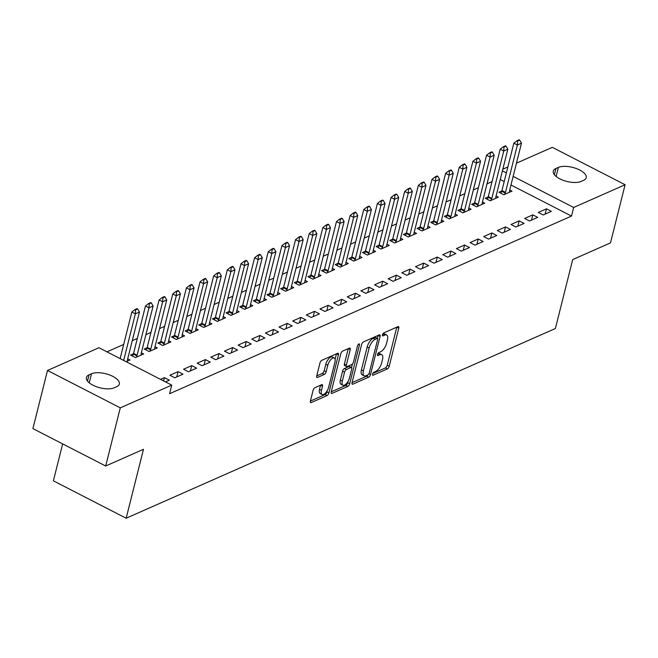 <?xml version="1.0" encoding="UTF-8"?>
<svg xmlns="http://www.w3.org/2000/svg" width="658" height="658" viewBox="0 0 658 658"><rect width="100%" height="100%" fill="white"/><g stroke="black" fill="none" stroke-linecap="round" stroke-linejoin="round"><path stroke-width="0.99" d="M372.543 374.155A1.686 0.732 117.2 0 0 372.716 375.241A1.686 0.732 117.2 0 0 373.111 375.216L387.34 368.932A2.41 1.045 117.2 0 0 389.207 366.226L398.773 328.169A2.41 1.045 117.2 0 0 398.534 326.615A2.41 1.045 117.2 0 0 397.958 326.648L383.729 332.932A1.686 0.732 117.2 0 0 382.421 334.832A1.686 0.732 117.2 0 0 382.586 335.917A1.686 0.732 117.2 0 0 382.989 335.893L384.831 335.078A7.707 3.339 117.2 0 1 386.649 334.988A7.707 3.339 117.2 0 1 387.414 339.956L386.616 343.122A7.707 3.339 117.2 0 1 380.637 351.783L378.794 352.598A1.686 0.732 117.2 0 0 377.486 354.489A1.686 0.732 117.2 0 0 377.651 355.575A1.686 0.732 117.2 0 0 378.046 355.559L379.888 354.744A7.707 3.339 117.2 0 1 381.714 354.654A7.707 3.339 117.2 0 1 382.479 359.613L381.681 362.788A7.707 3.339 117.2 0 1 375.693 371.441L373.851 372.255A1.686 0.732 117.2 0 0 372.543 374.155M314.952 387.677A2.41 1.045 117.2 0 0 313.076 390.383L310.395 401.059A2.41 1.045 117.2 0 0 310.634 402.606A2.41 1.045 117.2 0 0 311.209 402.581L327.01 395.598A2.41 1.045 117.2 0 0 328.877 392.892L338.434 354.835A2.41 1.045 117.2 0 0 338.196 353.28A2.41 1.045 117.2 0 0 337.628 353.313L321.828 360.296A2.41 1.045 117.2 0 0 319.961 363.002L316.72 375.899A2.41 1.045 117.2 0 0 316.959 377.445A2.41 1.045 117.2 0 0 317.526 377.421L324.287 374.435A2.41 1.045 117.2 0 0 326.162 371.729L327.766 365.33A6.448 2.796 117.2 0 1 334.289 358.018A6.448 2.796 117.2 0 1 334.93 362.163L328.638 387.217A6.448 2.796 117.2 0 1 322.107 394.529A6.448 2.796 117.2 0 1 321.474 390.383L322.519 386.205A2.41 1.045 117.2 0 0 322.28 384.659A2.41 1.045 117.2 0 0 321.713 384.683L314.952 387.677M171.73 385.119L120.291 407.853L47.508 370.462L98.947 347.728L171.73 385.119L169.567 393.731L571.498 216.079L573.661 207.467L513.141 176.377M516.448 163.192L552.317 147.343L625.1 184.733L610.492 242.884L572.699 259.589L555.385 328.515L126.163 518.224L143.477 449.299L105.683 466.004L120.291 407.853M625.1 184.733L573.661 207.467M352.046 382.652A2.41 1.045 117.2 0 0 352.285 384.198A2.41 1.045 117.2 0 0 352.853 384.173L368.661 377.182A2.41 1.045 117.2 0 0 370.528 374.476L380.085 336.427A2.41 1.045 117.2 0 0 379.847 334.873A2.41 1.045 117.2 0 0 379.279 334.906L363.479 341.889A2.41 1.045 117.2 0 0 361.604 344.595L352.046 382.652M347.835 386.394L332.035 393.377A2.41 1.045 117.2 0 1 331.459 393.402A2.41 1.045 117.2 0 1 331.221 391.855L340.778 353.798A2.41 1.045 117.2 0 1 342.654 351.092L349.414 348.098A2.41 1.045 117.2 0 1 349.982 348.074A2.41 1.045 117.2 0 1 350.221 349.628L346.347 365.058A2.41 1.045 117.2 0 0 346.585 366.613A2.41 1.045 117.2 0 0 347.153 366.58L351.643 364.598A2.41 1.045 117.2 0 0 353.511 361.892L357.549 345.82A1.686 0.732 117.2 0 1 359.252 343.912A1.686 0.732 117.2 0 1 359.424 344.998L349.702 383.688A2.41 1.045 117.2 0 1 347.835 386.394L345.869 385.382L331.221 391.855M62.658 443.903L53.38 480.834L126.163 518.224M182.998 374.163L178.079 371.638L169.896 375.257L174.814 377.782L182.998 374.163M133.451 353.765L130.547 355.049L135.466 357.574L143.658 353.955L141.355 352.77M210.289 362.106L205.37 359.581L197.178 363.2L202.096 365.725L210.289 362.106M160.741 341.708L157.838 342.983L162.756 345.508L170.94 341.897L168.645 340.712M237.571 350.048L232.652 347.514L224.468 351.133L229.387 353.659L237.571 350.048M188.023 329.642L185.128 330.925L190.047 333.45L198.231 329.831L195.928 328.655M264.861 337.982L259.943 335.457L251.759 339.076L256.678 341.601L264.861 337.982M215.314 317.584L212.411 318.867L217.329 321.392L225.513 317.773L223.218 316.588M292.144 325.924L287.225 323.399L279.041 327.018L283.96 329.543L292.144 325.924M242.596 305.526L239.701 306.801L244.62 309.334L252.804 305.715L250.501 304.531M319.434 313.866L314.516 311.333L306.332 314.952L311.25 317.485L319.434 313.866M269.887 293.46L266.984 294.743L271.902 297.268L280.086 293.649L277.791 292.473M346.717 301.8L341.798 299.275L333.614 302.894L338.533 305.419L346.717 301.8M297.169 281.402L294.274 282.685L299.193 285.21L307.376 281.591L305.073 280.407M374.007 289.742L369.089 287.217L360.905 290.836L365.823 293.361L374.007 289.742M324.46 269.344L321.556 270.619L326.475 273.152L334.667 269.533L332.364 268.349M401.298 277.684L396.379 275.151L388.187 278.77L393.106 281.303L401.298 277.684M351.742 257.278L348.847 258.561L353.765 261.086L361.949 257.467L359.646 256.291M428.58 265.618L423.662 263.093L415.478 266.712L420.396 269.237L428.58 265.618M379.033 245.22L376.129 246.503L381.048 249.028L389.24 245.409L386.937 244.225M455.871 253.56L450.952 251.035L442.76 254.654L447.679 257.179L455.871 253.56M406.323 233.162L403.42 234.437L408.338 236.97L416.522 233.351L414.227 232.167M483.153 241.502L478.234 238.977L470.051 242.588L474.969 245.121L483.153 241.502M433.606 221.096L430.71 222.379L435.621 224.904L443.813 221.285L441.51 220.109M510.444 229.436L505.525 226.911L497.341 230.53L502.251 233.055L510.444 229.436M460.896 209.038L457.993 210.321L462.911 212.847L471.095 209.228L468.8 208.043M537.726 217.379L532.807 214.853L524.623 218.472L529.542 220.998L537.726 217.379M488.178 196.981L485.283 198.255L490.202 200.789L498.386 197.17L496.083 195.985M571.498 216.079L510.978 184.988M504.209 181.518L500.236 179.469M492.052 181.633L487.002 183.87M478.407 187.67L473.357 189.899M464.762 193.699L459.712 195.928M451.125 199.728L446.066 201.957M437.48 205.757L432.429 207.994M423.834 211.786L418.784 214.023M410.189 217.814L405.139 220.052M396.552 223.843L391.494 226.081M382.907 229.881L377.848 232.109M369.261 235.909L364.211 238.138M355.616 241.938L350.566 244.176M341.971 247.967L336.921 250.204M328.334 253.996L323.275 256.233M314.689 260.025L309.638 262.262M301.043 266.062L295.993 268.291M287.398 272.091L282.348 274.32M273.761 278.12L268.703 280.349M260.116 284.149L255.057 286.386M246.47 290.178L241.42 292.415M232.825 296.207L227.775 298.444M219.188 302.244L214.13 304.473M205.543 308.273L200.484 310.502M191.897 314.302L186.847 316.531M178.252 320.331L173.202 322.568M164.607 326.36L159.557 328.597M150.97 332.389L145.912 334.626M137.325 338.426L132.266 340.655M123.679 344.455L106.958 351.841M501.824 190.943L498.92 192.226L503.839 194.752L512.031 191.141L509.728 189.956M551.371 211.35L546.453 208.825L538.269 212.444L543.187 214.969L551.371 211.35M474.533 203.009L471.638 204.293L476.556 206.818L484.74 203.199L482.437 202.014M524.081 223.407L519.17 220.882L510.978 224.501L515.897 227.026L524.081 223.407M447.251 215.067L444.347 216.35L449.266 218.875L457.45 215.256L455.155 214.08M496.798 235.474L491.88 232.94L483.696 236.559L488.614 239.084L496.798 235.474M419.96 227.125L417.065 228.408L421.984 230.933L430.168 227.323L427.865 226.138M469.508 247.531L464.589 245.006L456.405 248.625L461.324 251.15L469.508 247.531M392.678 239.191L389.775 240.474L394.693 242.999L402.877 239.38L400.582 238.196M442.225 259.589L437.307 257.064L429.123 260.683L434.041 263.208L442.225 259.589M365.387 251.249L362.492 252.532L367.411 255.057L375.595 251.438L373.292 250.262M414.935 271.647L410.016 269.122L401.832 272.741L406.751 275.266L414.935 271.647M338.105 263.307L335.202 264.59L340.12 267.115L348.304 263.504L346.009 262.32M387.652 283.713L382.734 281.188L374.55 284.807L379.46 287.332L387.652 283.713M310.815 275.373L307.919 276.656L312.83 279.181L321.022 275.562L318.719 274.378M360.362 295.771L355.443 293.246L347.26 296.865L352.178 299.39L360.362 295.771M283.532 287.431L280.629 288.714L285.547 291.239L293.731 287.62L291.436 286.444M333.08 307.829L328.161 305.304L319.969 308.923L324.887 311.448L333.08 307.829M256.242 299.489L253.338 300.772L258.257 303.297L266.449 299.678L264.146 298.502M305.789 319.895L300.87 317.37L292.687 320.989L297.605 323.514L305.789 319.895M228.951 311.555L226.056 312.838L230.974 315.363L239.158 311.744L236.855 310.56M278.507 331.953L273.588 329.428L265.396 333.047L270.315 335.572L278.507 331.953M201.669 323.613L198.765 324.896L203.684 327.421L211.876 323.802L209.573 322.617M251.216 344.011L246.298 341.486L238.114 345.105L243.032 347.63L251.216 344.011M174.378 335.67L171.483 336.954L176.402 339.479L184.585 335.86L182.282 334.683M223.926 356.077L219.015 353.552L210.823 357.162L215.742 359.696L223.926 356.077M147.096 347.737L144.192 349.011L149.111 351.545L157.295 347.926L155 346.741M196.643 368.135L191.725 365.609L183.541 369.228L188.459 371.754L196.643 368.135M126.139 361.694L130.013 359.984L127.71 358.799M165.479 381.911L169.353 380.192L164.434 377.667L160.56 379.378M114.229 387.784A15.71 6.687 -165.9 0 1 96.29 386.657A15.71 6.687 -165.9 0 1 86.404 377.495A15.71 6.687 -165.9 0 1 89.044 374.846L91.503 373.76A15.71 6.687 -165.9 0 1 109.442 374.896A15.71 6.687 -165.9 0 1 119.328 384.058A15.71 6.687 -165.9 0 1 116.68 386.698L114.229 387.784M105.683 466.004L32.9 428.613L47.508 370.462M502.811 169.221L507.861 166.992M558.379 167.412A15.71 6.687 -165.9 0 1 576.318 168.538A15.71 6.687 -165.9 0 1 586.204 177.701A15.71 6.687 -165.9 0 1 583.564 180.341L581.104 181.427A15.71 6.687 -165.9 0 1 563.166 180.3A15.71 6.687 -165.9 0 1 553.279 171.138A15.71 6.687 -165.9 0 1 555.928 168.497L558.379 167.412L556.109 176.459M506.372 172.898L502.399 170.858M546.453 208.825L545.128 214.113M532.807 214.853L531.483 220.142M519.17 220.882L517.838 226.171M505.525 226.911L504.192 232.2M491.88 232.94L490.555 238.229M478.234 238.977L476.91 244.258M464.589 245.006L463.265 250.287M450.952 251.035L449.62 256.324M437.307 257.064L435.974 262.353M423.662 263.093L422.337 268.382M410.016 269.122L408.692 274.411M396.379 275.151L395.047 280.44M382.734 281.188L381.401 286.469M369.089 287.217L367.764 292.506M355.443 293.246L354.119 298.535M341.798 299.275L340.474 304.564M328.161 305.304L326.829 310.592M314.516 311.333L313.183 316.621M300.87 317.37L299.546 322.65M287.225 323.399L285.901 328.687M273.588 329.428L272.256 334.716M259.943 335.457L258.61 340.745M246.298 341.486L244.973 346.774M232.652 347.514L231.328 352.803M219.015 353.552L217.683 358.832M205.37 359.581L204.038 364.869M191.725 365.609L190.401 370.898M178.079 371.638L176.755 376.927M164.434 377.667L163.612 380.949M381.714 354.654L379.748 353.642A7.707 3.339 117.2 0 0 377.922 353.733L379.888 354.744M386.649 334.988L384.683 333.976A7.707 3.339 117.2 0 0 382.866 334.067L384.831 335.078M372.798 373.481L385.374 367.921A2.41 1.045 117.2 0 0 387.241 365.215L396.799 327.158L398.773 328.169M377.363 338.442L378.12 335.416L380.085 336.427M352.046 382.643L366.687 376.179A2.41 1.045 117.2 0 0 367.978 374.854M367.929 374.879A1.686 0.732 117.2 0 0 369.237 372.979L377.626 339.577A1.686 0.732 117.2 0 0 377.462 338.492A1.686 0.732 117.2 0 0 377.059 338.516L375.118 339.372A7.707 3.339 117.2 0 0 369.138 348.033L363.397 370.865A7.707 3.339 117.2 0 0 364.162 375.825A7.707 3.339 117.2 0 0 365.988 375.734L367.929 374.879M377.462 338.492L375.496 337.48A1.686 0.732 117.2 0 0 375.093 337.505L377.059 338.516M364.162 375.825L362.196 374.813A7.707 3.339 117.2 0 1 361.431 369.854L367.172 347.021A7.707 3.339 117.2 0 1 373.152 338.36L375.093 337.505M350.221 349.628L348.255 348.617L344.381 364.047A2.41 1.045 117.2 0 0 344.619 365.601L346.585 366.613M352.441 363.956L351.528 367.567M348.066 381.369L347.737 382.676L349.702 383.688M342.325 381.072A6.448 2.796 117.2 0 0 342.958 385.218A6.448 2.796 117.2 0 0 349.488 377.906L351.709 369.08A2.41 1.045 117.2 0 0 351.471 367.526A2.41 1.045 117.2 0 0 350.895 367.559L346.412 369.541A2.41 1.045 117.2 0 0 344.537 372.247L342.325 381.072L340.359 380.061A6.448 2.796 117.2 0 0 340.992 384.214L342.958 385.218M351.471 367.526L349.497 366.514A2.41 1.045 117.2 0 0 348.929 366.547L350.895 367.559M340.359 380.061L342.571 371.235A2.41 1.045 117.2 0 1 344.447 368.529L348.929 366.547M345.869 385.382A2.41 1.045 117.2 0 0 347.737 382.676M322.107 394.529L320.142 393.517A6.448 2.796 117.2 0 1 319.508 389.371L320.553 385.193L322.519 386.205M334.289 358.018L332.323 357.006A6.448 2.796 117.2 0 0 325.8 364.318L327.766 365.33M316.72 375.899L322.321 373.423A2.41 1.045 117.2 0 0 324.188 370.717L325.8 364.318M310.395 401.059L325.044 394.586A2.41 1.045 117.2 0 0 326.911 391.88L327.215 390.679M335.111 359.252L336.468 353.823L338.434 354.835M509.415 192.292L509.473 191.19A2.451 1.061 -62.8 0 1 509.572 190.565L521.473 143.181L517.385 144.99L505.484 192.375A2.451 1.061 -62.8 0 1 505.254 193.057L504.702 194.373M517.632 140.985L519.68 140.08L519.088 139.776L517.048 140.68L517.632 140.985L517.385 144.99L513.84 143.173L501.939 190.557A2.451 1.061 -62.8 0 1 501.709 191.239L500.886 193.238M521.473 143.181L519.68 140.08M517.048 140.68L513.84 143.173M495.77 198.321L495.828 197.219A2.451 1.061 -62.8 0 1 495.935 196.602L507.836 149.21L503.74 151.019L491.839 198.403A2.451 1.061 -62.8 0 1 491.608 199.086L491.065 200.402M503.987 147.014L506.035 146.109L505.451 145.805L503.403 146.709L503.987 147.014L503.74 151.019L500.195 149.202L488.294 196.586A2.451 1.061 -62.8 0 1 488.072 197.268L487.241 199.267M507.836 149.21L506.035 146.109M503.403 146.709L500.195 149.202M482.125 204.35L482.191 203.256A2.451 1.061 -62.8 0 1 482.289 202.631L494.191 155.247L490.095 157.056L478.193 204.441A2.451 1.061 -62.8 0 1 477.963 205.115L477.42 206.431M490.35 153.043L492.398 152.138L491.806 151.833L489.758 152.738L490.35 153.043L490.095 157.056L486.558 155.23L474.657 202.615A2.451 1.061 -62.8 0 1 474.426 203.297L473.595 205.296M494.191 155.247L492.398 152.138M489.758 152.738L486.558 155.23M468.488 210.379L468.545 209.285A2.451 1.061 -62.8 0 1 468.644 208.66L480.546 161.276L476.45 163.085L464.548 210.47A2.451 1.061 -62.8 0 1 464.326 211.152L463.775 212.46M476.705 159.072L478.753 158.167L478.16 157.862L476.112 158.767L476.705 159.072L476.45 163.085L472.913 161.268L461.011 208.652A2.451 1.061 -62.8 0 1 460.781 209.326L459.95 211.325M480.546 161.276L478.753 158.167M476.112 158.767L472.913 161.268M454.843 216.416L454.9 215.314A2.451 1.061 -62.8 0 1 454.999 214.689L466.9 167.305L462.813 169.114L450.911 216.498A2.451 1.061 -62.8 0 1 450.681 217.181L450.13 218.497M463.059 165.1L465.107 164.196L464.515 163.9L462.467 164.796L463.059 165.1L462.813 169.114L459.268 167.297L447.366 214.681A2.451 1.061 -62.8 0 1 447.136 215.363L446.305 217.354M466.9 167.305L465.107 164.196M462.467 164.796L459.268 167.297M441.197 222.445L441.255 221.343A2.451 1.061 -62.8 0 1 441.353 220.718L453.255 173.334L449.167 175.143L437.266 222.527A2.451 1.061 -62.8 0 1 437.035 223.21L436.493 224.526M449.414 171.138L451.462 170.233L450.87 169.928L448.83 170.833L449.414 171.138L449.167 175.143L445.622 173.325L433.721 220.71A2.451 1.061 -62.8 0 1 433.499 221.392L432.668 223.383M453.255 173.334L451.462 170.233M448.83 170.833L445.622 173.325M427.552 228.474L427.61 227.372A2.451 1.061 -62.8 0 1 427.716 226.747L439.618 179.363L435.522 181.172L423.62 228.556A2.451 1.061 -62.8 0 1 423.39 229.239L422.847 230.555M435.777 177.167L437.817 176.262L437.233 175.957L435.185 176.862L435.777 177.167L435.522 181.172L431.985 179.354L420.075 226.739A2.451 1.061 -62.8 0 1 419.853 227.421L419.023 229.42M439.618 179.363L437.817 176.262M435.185 176.862L431.985 179.354M413.907 234.503L413.972 233.401A2.451 1.061 -62.8 0 1 414.071 232.776L425.973 185.392L421.877 187.201L409.975 234.585A2.451 1.061 -62.8 0 1 409.745 235.268L409.202 236.584M422.132 183.195L424.18 182.291L423.587 181.986L421.539 182.891L422.132 183.195L421.877 187.201L418.34 185.383L406.438 232.768A2.451 1.061 -62.8 0 1 406.208 233.45L405.377 235.449M425.973 185.392L424.18 182.291M421.539 182.891L418.34 185.383M400.27 240.532L400.327 239.438A2.451 1.061 -62.8 0 1 400.426 238.813L412.327 191.429L408.24 193.238L396.33 240.622A2.451 1.061 -62.8 0 1 396.108 241.297L395.557 242.613M408.486 189.224L410.534 188.32L409.942 188.015L407.894 188.92L408.486 189.224L408.24 193.238L404.695 191.412L392.793 238.796A2.451 1.061 -62.8 0 1 392.563 239.479L391.732 241.478M412.327 191.429L410.534 188.32M407.894 188.92L404.695 191.412M386.624 246.561L386.682 245.467A2.451 1.061 -62.8 0 1 386.781 244.842L398.682 197.458L394.594 199.267L382.693 246.651A2.451 1.061 -62.8 0 1 382.462 247.334L381.911 248.642M394.841 195.253L396.889 194.349L396.297 194.044L394.257 194.949L394.841 195.253L394.594 199.267L391.049 197.449L379.148 244.834A2.451 1.061 -62.8 0 1 378.918 245.508L378.095 247.507M398.682 197.458L396.889 194.349M394.257 194.949L391.049 197.449M372.979 252.598L373.037 251.496A2.451 1.061 -62.8 0 1 373.144 250.871L385.045 203.487L380.949 205.296L369.048 252.68A2.451 1.061 -62.8 0 1 368.817 253.363L368.274 254.679M381.204 201.282L383.244 200.377L382.66 200.073L380.612 200.978L381.204 201.282L380.949 205.296L377.404 203.478L365.503 250.863A2.451 1.061 -62.8 0 1 365.28 251.545L364.45 253.536M385.045 203.487L383.244 200.377M380.612 200.978L377.404 203.478M359.334 258.627L359.4 257.525A2.451 1.061 -62.8 0 1 359.498 256.9L371.4 209.515L367.304 211.325L355.402 258.709A2.451 1.061 -62.8 0 1 355.172 259.392L354.629 260.708M367.559 207.311L369.607 206.406L369.015 206.11L366.967 207.015L367.559 207.311L367.304 211.325L363.767 209.507L351.865 256.891A2.451 1.061 -62.8 0 1 351.635 257.574L350.804 259.565M371.4 209.515L369.607 206.406M366.967 207.015L363.767 209.507M345.697 264.656L345.754 263.554A2.451 1.061 -62.8 0 1 345.853 262.929L357.755 215.544L353.659 217.354L341.757 264.738A2.451 1.061 -62.8 0 1 341.535 265.421L340.984 266.737M353.914 213.348L355.962 212.444L355.369 212.139L353.321 213.044L353.914 213.348L353.659 217.354L350.122 215.536L338.22 262.92A2.451 1.061 -62.8 0 1 337.99 263.603L337.159 265.602M357.755 215.544L355.962 212.444M353.321 213.044L350.122 215.536M332.051 270.685L332.109 269.583A2.451 1.061 -62.8 0 1 332.208 268.957L344.109 221.573L340.022 223.383L328.12 270.767A2.451 1.061 -62.8 0 1 327.89 271.45L327.339 272.766M340.268 219.377L342.316 218.472L341.724 218.168L339.676 219.073L340.268 219.377L340.022 223.383L336.477 221.565L324.575 268.949A2.451 1.061 -62.8 0 1 324.345 269.632L323.514 271.631M344.109 221.573L342.316 218.472M339.676 219.073L336.477 221.565M318.406 276.714L318.464 275.62A2.451 1.061 -62.8 0 1 318.562 274.995L330.472 227.61L326.376 229.42L314.475 276.804A2.451 1.061 -62.8 0 1 314.244 277.479L313.702 278.795M326.623 225.406L328.671 224.501L328.079 224.197L326.039 225.102L326.623 225.406L326.376 229.42L322.831 227.594L310.93 274.978A2.451 1.061 -62.8 0 1 310.708 275.661L309.877 277.66M330.472 227.61L328.671 224.501M326.039 225.102L322.831 227.594M304.761 282.743L304.827 281.649A2.451 1.061 -62.8 0 1 304.925 281.024L316.827 233.639L312.731 235.449L300.829 282.833A2.451 1.061 -62.8 0 1 300.599 283.516L300.056 284.824M312.986 231.435L315.026 230.53L314.442 230.226L312.394 231.131L312.986 231.435L312.731 235.449L309.194 233.631L297.293 281.015A2.451 1.061 -62.8 0 1 297.062 281.69L296.232 283.688M316.827 233.639L315.026 230.53M312.394 231.131L309.194 233.631M291.116 288.78L291.181 287.678A2.451 1.061 -62.8 0 1 291.28 287.053L303.182 239.668L299.086 241.478L287.184 288.862A2.451 1.061 -62.8 0 1 286.962 289.545L286.411 290.861M299.341 237.464L301.389 236.559L300.796 236.255L298.748 237.16L299.341 237.464L299.086 241.478L295.549 239.66L283.647 287.044A2.451 1.061 -62.8 0 1 283.417 287.727L282.586 289.717M303.182 239.668L301.389 236.559M298.748 237.16L295.549 239.66M277.479 294.809L277.536 293.707A2.451 1.061 -62.8 0 1 277.635 293.081L289.536 245.697L285.449 247.507L273.539 294.891A2.451 1.061 -62.8 0 1 273.317 295.574L272.766 296.89M285.695 243.493L287.743 242.588L287.151 242.292L285.103 243.197L285.695 243.493L285.449 247.507L281.904 245.689L270.002 293.073A2.451 1.061 -62.8 0 1 269.772 293.756L268.941 295.746M289.536 245.697L287.743 242.588M285.103 243.197L281.904 245.689M263.833 300.838L263.891 299.735A2.451 1.061 -62.8 0 1 263.99 299.11L275.891 251.726L271.803 253.536L259.902 300.92A2.451 1.061 -62.8 0 1 259.671 301.603L259.129 302.919M272.05 249.53L274.098 248.625L273.506 248.321L271.466 249.226L272.05 249.53L271.803 253.536L268.258 251.718L256.357 299.102A2.451 1.061 -62.8 0 1 256.126 299.785L255.304 301.783M275.891 251.726L274.098 248.625M271.466 249.226L268.258 251.718M250.188 306.867L250.246 305.764A2.451 1.061 -62.8 0 1 250.353 305.139L262.254 257.755L258.158 259.565L246.256 306.949A2.451 1.061 -62.8 0 1 246.026 307.631L245.483 308.947M258.413 255.559L260.453 254.654L259.869 254.35L257.821 255.255L258.413 255.559L258.158 259.565L254.613 257.747L242.712 305.131A2.451 1.061 -62.8 0 1 242.489 305.814L241.659 307.812M262.254 257.755L260.453 254.654M257.821 255.255L254.613 257.747M236.543 312.895L236.609 311.802A2.451 1.061 -62.8 0 1 236.707 311.176L248.609 263.792L244.513 265.593L232.611 312.986A2.451 1.061 -62.8 0 1 232.381 313.66L231.838 314.976M244.768 261.588L246.816 260.683L246.224 260.379L244.176 261.284L244.768 261.588L244.513 265.593L240.976 263.776L229.074 311.16A2.451 1.061 -62.8 0 1 228.844 311.843L228.013 313.841M248.609 263.792L246.816 260.683M244.176 261.284L240.976 263.776M222.906 318.924L222.963 317.83A2.451 1.061 -62.8 0 1 223.062 317.205L234.964 269.821L230.868 271.631L218.966 319.015A2.451 1.061 -62.8 0 1 218.744 319.698L218.193 321.005M231.123 267.617L233.171 266.712L232.578 266.408L230.53 267.312L231.123 267.617L230.868 271.631L227.331 269.805L215.429 317.197A2.451 1.061 -62.8 0 1 215.199 317.872L214.368 319.87M234.964 269.821L233.171 266.712M230.53 267.312L227.331 269.805M209.26 324.962L209.318 323.859A2.451 1.061 -62.8 0 1 209.417 323.234L221.318 275.85L217.23 277.66L205.329 325.044A2.451 1.061 -62.8 0 1 205.099 325.726L204.548 327.042M217.477 273.646L219.525 272.741L218.933 272.437L216.885 273.341L217.477 273.646L217.23 277.66L213.686 275.842L201.784 323.226A2.451 1.061 -62.8 0 1 201.554 323.909L200.723 325.899M221.318 275.85L219.525 272.741M216.885 273.341L213.686 275.842M195.615 330.99L195.673 329.888A2.451 1.061 -62.8 0 1 195.771 329.263L207.681 281.879L203.585 283.688L191.684 331.073A2.451 1.061 -62.8 0 1 191.453 331.755L190.91 333.071M203.832 279.675L205.88 278.77L205.296 278.474L203.248 279.379L203.832 279.675L203.585 283.688L200.04 281.871L188.139 329.255A2.451 1.061 -62.8 0 1 187.917 329.938L187.086 331.928M207.681 281.879L205.88 278.77M203.248 279.379L200.04 281.871M181.97 337.019L182.036 335.917A2.451 1.061 -62.8 0 1 182.134 335.292L194.036 287.908L189.94 289.717L178.038 337.102A2.451 1.061 -62.8 0 1 177.808 337.784L177.265 339.1M190.195 285.712L192.235 284.807L191.651 284.503L189.603 285.408L190.195 285.712L189.94 289.717L186.403 287.9L174.502 335.284A2.451 1.061 -62.8 0 1 174.271 335.967L173.441 337.965M194.036 287.908L192.235 284.807M189.603 285.408L186.403 287.9M168.325 343.048L168.39 341.946A2.451 1.061 -62.8 0 1 168.489 341.321L180.391 293.937L176.295 295.746L164.393 343.131A2.451 1.061 -62.8 0 1 164.171 343.813L163.62 345.129M176.55 291.741L178.598 290.836L178.005 290.532L175.957 291.436L176.55 291.741L176.295 295.746L172.758 293.929L160.856 341.313A2.451 1.061 -62.8 0 1 160.626 341.995L159.795 343.994M180.391 293.937L178.598 290.836M175.957 291.436L172.758 293.929M154.688 349.077L154.745 347.975A2.451 1.061 -62.8 0 1 154.844 347.358L166.745 299.974L162.658 301.775L150.748 349.168A2.451 1.061 -62.8 0 1 150.526 349.842L149.975 351.158M162.904 297.77L164.952 296.865L164.36 296.561L162.312 297.465L162.904 297.77L162.658 301.775L159.113 299.958L147.211 347.342A2.451 1.061 -62.8 0 1 146.981 348.024L146.15 350.023M166.745 299.974L164.952 296.865M162.312 297.465L159.113 299.958M141.042 355.106L141.1 354.012A2.451 1.061 -62.8 0 1 141.199 353.387L153.1 306.003L149.012 307.812L137.111 355.197A2.451 1.061 -62.8 0 1 136.88 355.871L136.338 357.187M149.259 303.799L151.307 302.894L150.715 302.59L148.675 303.494L149.259 303.799L149.012 307.812L145.467 305.986L133.566 353.379A2.451 1.061 -62.8 0 1 133.335 354.053L132.513 356.052M153.1 306.003L151.307 302.894M148.675 303.494L145.467 305.986M127.397 361.143L127.455 360.041A2.451 1.061 -62.8 0 1 127.562 359.416L139.463 312.032L135.367 313.841L123.663 360.428M135.622 309.828L137.662 308.923L137.078 308.618L135.03 309.523L135.622 309.828L135.367 313.841L131.83 312.024L120.126 358.61M139.463 312.032L137.662 308.923M135.03 309.523L131.83 312.024M372.494 374.904L373.111 375.216M382.372 335.58L382.989 335.893M377.437 355.238L378.046 355.559M387.241 365.215L389.207 366.226M385.374 367.921L387.34 368.932M368.974 373.678L370.528 374.476M366.687 376.179L368.661 377.182M351.981 383.721L352.853 384.173M373.152 338.36L375.118 339.372M367.172 347.021L369.138 348.033M361.431 369.854L363.397 370.865M331.155 392.925L332.035 393.377M344.381 364.047L346.347 365.058M358.273 344.405L359.424 344.998M344.447 368.529L346.412 369.541M342.571 371.235L344.537 372.247M319.508 389.371L321.474 390.383M324.188 370.717L326.162 371.729M322.321 373.423L324.287 374.435M316.646 376.968L317.526 377.421M326.911 391.88L328.877 392.892M325.044 394.586L327.01 395.598M310.329 402.128L311.209 402.581M555.928 168.497L554.365 174.715M89.044 374.846L87.481 381.064M91.503 373.76L89.225 382.816M501.709 191.239L505.254 193.057M501.939 190.557L505.484 192.375M488.072 197.268L491.608 199.086M488.294 196.586L491.839 198.403M474.426 203.297L477.963 205.115M474.657 202.615L478.193 204.441M460.781 209.326L464.326 211.152M461.011 208.652L464.548 210.47M447.136 215.363L450.681 217.181M447.366 214.681L450.911 216.498M433.499 221.392L437.035 223.21M433.721 220.71L437.266 222.527M419.853 227.421L423.39 229.239M420.075 226.739L423.62 228.556M406.208 233.45L409.745 235.268M406.438 232.768L409.975 234.585M392.563 239.479L396.108 241.297M392.793 238.796L396.33 240.622M378.918 245.508L382.462 247.334M379.148 244.834L382.693 246.651M365.28 251.545L368.817 253.363M365.503 250.863L369.048 252.68M351.635 257.574L355.172 259.392M351.865 256.891L355.402 258.709M337.99 263.603L341.535 265.421M338.22 262.92L341.757 264.738M324.345 269.632L327.89 271.45M324.575 268.949L328.12 270.767M310.708 275.661L314.244 277.479M310.93 274.978L314.475 276.804M297.062 281.69L300.599 283.516M297.293 281.015L300.829 282.833M283.417 287.727L286.962 289.545M283.647 287.044L287.184 288.862M269.772 293.756L273.317 295.574M270.002 293.073L273.539 294.891M256.126 299.785L259.671 301.603M256.357 299.102L259.902 300.92M242.489 305.814L246.026 307.631M242.712 305.131L246.256 306.949M228.844 311.843L232.381 313.66M229.074 311.16L232.611 312.986M215.199 317.872L218.744 319.698M215.429 317.197L218.966 319.015M201.554 323.909L205.099 325.726M201.784 323.226L205.329 325.044M187.917 329.938L191.453 331.755M188.139 329.255L191.684 331.073M174.271 335.967L177.808 337.784M174.502 335.284L178.038 337.102M160.626 341.995L164.171 343.813M160.856 341.313L164.393 343.131M146.981 348.024L150.526 349.842M147.211 347.342L150.748 349.168M133.335 354.053L136.88 355.871M133.566 353.379L137.111 355.197"/></g></svg>
